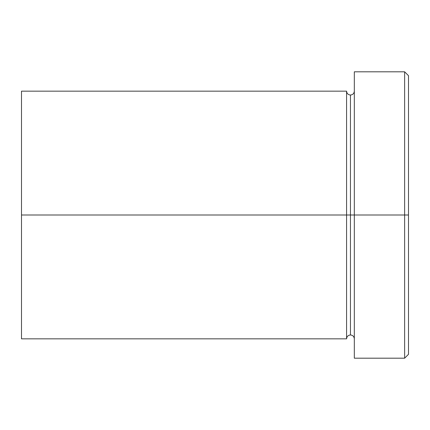 <?xml version="1.0" encoding="UTF-8"?>
<svg xmlns="http://www.w3.org/2000/svg" width="430" height="430" viewBox="0 0 430 430"><rect width="100%" height="100%" fill="white"/><g stroke="black" fill="none" stroke-linecap="round" stroke-linejoin="round"><path stroke-width="0.64" d="M354.32 338.84C354.083 336.496 352.793 335.207 350.45 334.97C348.106 335.207 346.816 336.496 346.58 338.84L346.58 215L350.45 215L350.45 95.03L350.45 215L354.32 215L354.32 358.19L354.32 71.81L354.32 215L408.5 215L408.5 75.68L408.5 354.32L408.5 215L404.63 215L404.63 358.19L404.63 215L350.45 215L350.45 95.03L350.45 215L346.58 215L346.58 91.16L346.58 215L21.5 215L21.5 338.84L21.5 91.16L21.5 215L346.58 215L346.58 91.16L21.5 91.16M404.63 215L404.63 71.81L404.63 215M346.58 215L346.58 338.84L346.58 215M350.45 215L350.45 334.97L350.45 215M354.32 358.19L404.63 358.19L408.5 354.32M346.58 91.16C346.816 93.504 348.106 94.794 350.45 95.03C352.793 94.794 354.083 93.504 354.32 91.16M346.58 338.84L21.5 338.84M408.5 75.68L404.63 71.81L354.32 71.81"/></g></svg>
